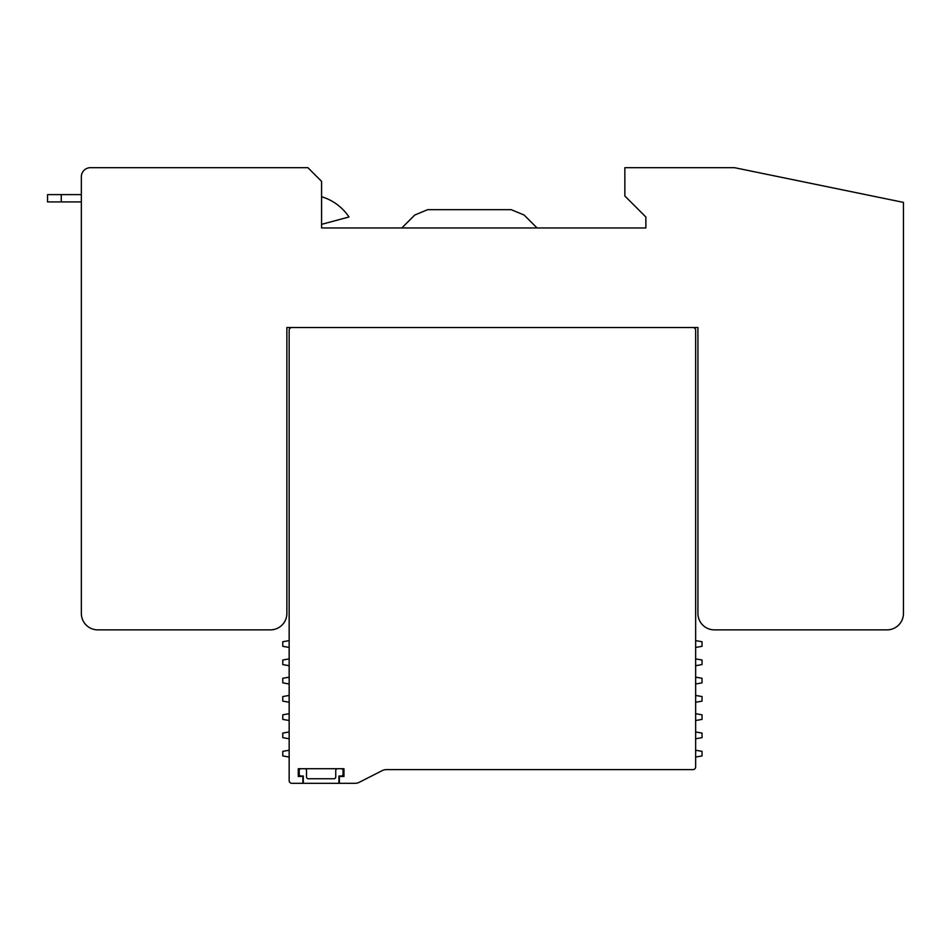 <?xml version="1.0" encoding="UTF-8"?>
<svg xmlns="http://www.w3.org/2000/svg" width="951" height="951" viewBox="0 0 951 951"><rect width="100%" height="100%" fill="white"/><g stroke="black" fill="none" stroke-linecap="round" stroke-linejoin="round"><path stroke-width="1.43" d="M321.581 224.341L348.993 216.994A50.237 50.237 0 0 0 321.581 196.726M81.346 201.921L61.256 201.921L61.256 194.61L81.346 194.61M61.256 194.61L47.55 194.61L47.55 201.921L61.256 201.921M697.927 613.431A16.44 16.44 0 0 0 714.367 629.871L887.01 629.871A16.44 16.44 0 0 0 903.45 613.431L903.45 202.385L734.457 167.673L624.855 167.673L624.855 195.989L645.86 216.994L645.86 227.955L321.581 227.955L321.581 181.368L307.886 167.673L90.488 167.673A9.13 9.13 0 0 0 81.346 176.803L81.346 613.431A16.44 16.44 0 0 0 97.787 629.871L270.429 629.871A16.44 16.44 0 0 0 286.869 613.431L286.869 327.524L697.927 327.524L697.927 613.431M537.053 227.955L524.132 215.033L511.222 209.684L427.677 209.684L414.755 215.033L401.833 227.955M343.049 774.197L343.049 770.548A1.831 1.831 0 0 0 341.219 768.717L337.569 768.717A1.831 1.831 0 0 0 335.739 770.548L335.739 776.943A1.831 1.831 0 0 1 333.92 778.762L308.338 778.762A1.831 1.831 0 0 1 306.507 776.943L306.507 770.548A1.831 1.831 0 0 0 304.689 768.717L301.027 768.717A1.831 1.831 0 0 0 299.208 770.548L299.208 774.197A1.831 1.831 0 0 0 301.027 776.028L303.31 776.028L303.31 783.327L338.936 783.327L338.936 776.028L341.219 776.028A1.831 1.831 0 0 0 343.049 774.197L343.049 770.548A1.831 1.831 0 0 0 341.219 768.717L337.569 768.717M291.898 327.524A2.746 2.746 0 0 0 289.152 330.259L289.152 780.593A2.746 2.746 0 0 0 291.898 783.327L302.858 783.327L302.858 776.48L298.293 776.48L298.293 768.717L343.965 768.717L343.965 776.48L339.4 776.48L339.4 783.327L354.925 783.327A9.593 9.593 0 0 0 359.276 782.293L382.088 770.679A9.593 9.593 0 0 1 386.439 769.632L692.899 769.632A2.746 2.746 0 0 0 695.645 766.886L695.645 330.259A2.746 2.746 0 0 0 692.899 327.524M695.645 757.055L702.04 755.926L702.04 751.361L695.645 750.232M282.768 751.361L289.152 750.232L282.768 751.361L289.152 750.232L282.768 751.361L282.768 755.926L289.152 757.055M695.645 738.784L702.04 737.655L702.04 733.09L695.645 731.961M695.645 720.513L702.04 719.396L702.04 714.819L695.645 713.69M289.152 731.961L282.768 733.09L282.768 737.655L289.152 738.784M695.645 702.254L702.04 701.125L702.04 696.56L695.645 695.431M695.645 683.983L702.04 682.854L702.04 678.289L695.645 677.16L702.04 678.289M282.768 714.819L289.152 713.69L282.768 714.819L289.152 713.69L282.768 714.819L282.768 719.396L289.152 720.513M695.645 665.712L702.04 664.583L702.04 660.018L695.645 658.888M695.645 647.441L702.04 646.311L702.04 641.747L695.645 640.617L702.04 641.747M282.768 696.56L289.152 695.431L282.768 696.56L289.152 695.431L282.768 696.56L282.768 701.125L289.152 702.254M282.768 678.289L289.152 677.16L282.768 678.289L289.152 677.16L282.768 678.289L282.768 682.854L289.152 683.983M282.768 660.018L289.152 658.888L282.768 660.018L289.152 658.888L282.768 660.018L282.768 664.583L289.152 665.712M289.152 640.617L282.768 641.747L282.768 646.311L289.152 647.441M308.338 778.762A1.831 1.831 0 0 1 306.507 776.943A1.831 1.831 0 0 0 308.338 778.762A1.831 1.831 0 0 1 306.507 776.943L306.507 770.548A1.831 1.831 0 0 0 304.689 768.717L301.027 768.717M299.208 770.548L299.208 774.197M335.739 776.943A1.831 1.831 0 0 1 333.92 778.762A1.831 1.831 0 0 0 335.739 776.943A1.831 1.831 0 0 1 333.92 778.762M338.936 776.028L341.219 776.028M301.027 776.028L303.31 776.028M298.293 776.48L298.293 768.717L298.293 776.48L298.293 768.717L343.965 768.717L343.965 776.48M339.4 783.327L354.925 783.327M343.049 770.548A1.831 1.831 0 0 0 341.219 768.717A1.831 1.831 0 0 1 343.049 770.548M306.507 770.548A1.831 1.831 0 0 0 304.689 768.717A1.831 1.831 0 0 1 306.507 770.548L306.507 776.943L306.507 770.548M298.293 768.717L343.965 768.717L298.293 768.717"/></g></svg>
